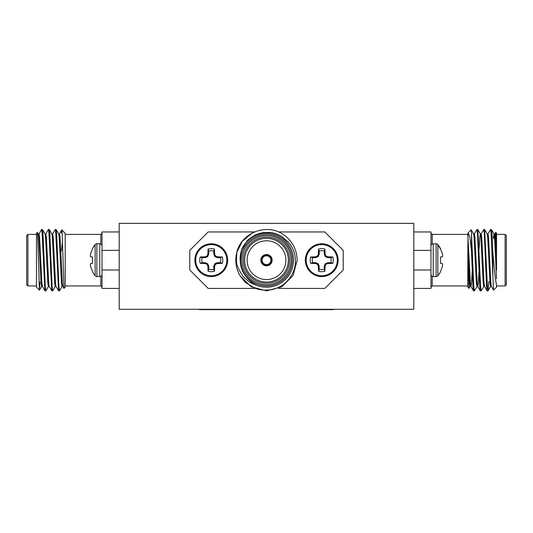 <?xml version="1.0" encoding="UTF-8"?>
<svg xmlns="http://www.w3.org/2000/svg" width="533" height="533" viewBox="0 0 533 533"><rect width="100%" height="100%" fill="white"/><g stroke="black" fill="none" stroke-linecap="round" stroke-linejoin="round"><path stroke-width="0.8" d="M266.866 265.814L266.866 264.581A4.417 4.417 0 0 1 266.134 264.581L266.134 265.321A5.157 5.157 0 0 1 261.343 260.177A5.157 5.157 0 0 1 266.134 255.034L266.134 255.773A4.417 4.417 0 0 0 262.083 260.177A4.417 4.417 0 0 0 266.134 264.581L266.134 265.814M240.077 275.788A30.687 30.687 0 0 1 236.852 252.276C241.356 232.934 265.374 223.507 281.844 233.601C291.658 239.75 296.774 248.605 297.187 260.177L293.077 275.521L281.844 286.754L266.5 290.865L251.156 286.754L240.077 275.788C243.268 280.158 245.38 282.59 246.419 283.083L254.681 288.027C257.006 289.086 260.204 289.785 264.268 290.125C269.651 289.999 272.789 289.652 273.696 289.099C286.041 286.241 296.168 272.923 295.395 260.177C295.189 253.475 292.997 247.605 288.819 242.568L281.557 236.339C277.773 234.32 274.915 233.201 272.996 232.961C272.57 232.468 269.305 232.361 263.202 232.648C259.444 233.301 256.42 234.3 254.114 235.639C249.977 238.224 247.499 240.17 246.666 241.482L241.656 249.597A27.003 27.003 0 0 1 293.503 260.177A27.003 27.003 0 0 1 256.493 285.262C253.348 283.862 250.443 281.637 247.765 278.572C242.828 273.396 240.323 267.266 240.243 260.177C239.917 257.352 240.383 253.821 241.656 249.597M292.277 260.177A25.777 25.777 0 0 1 266.5 285.954A25.777 25.777 0 0 1 240.723 260.177A25.777 25.777 0 0 1 266.5 234.4A25.777 25.777 0 0 1 292.277 260.177M252.136 233.061L242.242 241.389L236.852 252.276L236.459 260.177C236.186 264.541 238.571 270.144 243.608 276.993L248.924 281.651C250.303 282.89 256.153 285.362 256.493 285.262M288.346 260.177A21.846 21.846 0 0 0 266.5 238.331A21.846 21.846 0 0 0 244.654 260.177A21.846 21.846 0 0 0 266.5 282.03A21.846 21.846 0 0 0 288.346 260.177M285.895 260.177A19.395 19.395 0 0 0 266.5 240.783A19.395 19.395 0 0 0 247.105 260.177A19.395 19.395 0 0 0 266.5 279.572A19.395 19.395 0 0 0 285.895 260.177M243.421 260.177A23.079 23.079 0 0 1 266.5 237.105A23.079 23.079 0 0 1 289.579 260.177A23.079 23.079 0 0 1 266.5 283.256A23.079 23.079 0 0 1 243.421 260.177M241.949 260.177A24.551 24.551 0 0 0 266.5 284.729A24.551 24.551 0 0 0 291.051 260.177A24.551 24.551 0 0 0 266.5 235.626A24.551 24.551 0 0 0 241.949 260.177M272.143 260.177A5.643 5.643 0 0 0 266.5 254.534A5.643 5.643 0 0 0 260.857 260.177A5.643 5.643 0 0 0 266.5 265.827A5.643 5.643 0 0 0 272.143 260.177M266.866 254.541L266.866 255.034A5.157 5.157 0 0 1 271.657 260.177A5.157 5.157 0 0 1 266.866 265.321L266.866 264.581A4.417 4.417 0 0 0 270.917 260.177A4.417 4.417 0 0 0 266.134 255.773L266.134 254.541M220.382 257.659L222.328 256.993A11.513 11.513 0 0 1 222.328 263.369A24.798 2.159 180 0 1 217.517 263.522L217.351 262.696L215.052 263.595L213.833 266.007L213.78 269.292L214.453 271.244A11.513 11.513 0 0 1 208.077 271.244A24.798 2.159 -90 0 1 207.917 266.433L208.749 266.267L207.85 263.962L205.432 262.749L202.147 262.696L200.195 263.369A11.513 11.513 0 0 1 200.195 256.993A24.798 2.159 -0 0 1 205.005 256.833L205.172 257.659L207.477 256.766L208.696 254.348L208.749 251.063L208.077 249.111A11.513 11.513 0 0 1 214.453 249.111A24.798 2.159 90 0 1 214.612 253.921L213.78 254.088L215.052 256.766L217.351 257.659L220.382 257.659A9.454 9.454 0 0 1 220.382 262.696L222.328 263.369M208.749 251.063A9.454 9.454 0 0 1 213.78 251.063L214.453 249.111M324.251 251.063A9.454 9.454 0 0 0 319.22 251.063L318.547 249.111A24.798 2.159 90 0 0 318.388 253.921L319.22 254.088L318.321 256.393L315.909 257.612L312.618 257.659L310.672 256.993A11.513 11.513 0 0 0 310.672 263.369A24.798 2.159 0 0 0 315.483 263.522L315.649 262.696L317.948 263.595L319.167 266.007L319.22 269.292L318.547 271.244A11.513 11.513 0 0 0 324.923 271.244A24.798 2.159 -90 0 0 325.083 266.433L324.251 266.267L325.15 263.962L327.568 262.749L330.853 262.696L332.805 263.369A11.513 11.513 0 0 0 332.805 256.993A24.798 2.159 180 0 0 327.995 256.833L327.828 257.659L325.523 256.766L324.304 254.348L324.251 251.063L324.923 249.111A11.513 11.513 0 0 0 318.547 249.111M312.618 257.659A9.454 9.454 0 0 0 312.618 262.696L310.672 263.369M211.261 276.58A16.396 16.396 0 0 1 194.865 260.177A16.396 16.396 0 0 1 211.261 243.781A16.396 16.396 0 0 1 227.664 260.177A16.396 16.396 0 0 1 211.261 276.58A16.396 16.396 0 0 1 194.865 260.177M321.739 243.781A16.396 16.396 0 0 0 305.336 260.177A16.396 16.396 0 0 0 321.739 276.58A16.396 16.396 0 0 0 338.135 260.177A16.396 16.396 0 0 0 321.739 243.781A16.396 16.396 0 0 0 305.336 260.177A16.396 16.396 0 0 0 321.739 276.58M430.984 246.006L430.984 246.006A2.225 2.225 0 0 1 433.209 243.781L433.209 276.58A2.225 2.225 0 0 1 430.984 274.348M436.134 243.781L436.134 276.58A2.225 2.225 0 0 0 437.866 275.748L437.866 244.607A2.225 2.225 0 0 0 436.134 243.781L433.209 243.781M442.377 254.181A24.605 22.646 -12.9 0 1 442.617 255.74L442.617 256.106L442.617 255.74A24.605 22.646 -12.9 0 0 442.377 254.181L442.323 253.921A24.798 24.705 -90 0 0 440.525 249.111L437.866 244.607A24.831 24.831 0 0 1 440.525 248.664M505.124 234.4L506.35 235.626L506.35 284.729L505.124 285.954L505.124 234.4L496.529 234.4M468.993 288.366L467.807 287.18L467.807 255.927L468.993 288.366L470.193 286.361M492.845 252.276L495.13 276.993L496.529 285.262L496.529 287.18L493.511 290.139L492.845 275.788L492.845 252.276L491.986 233.601L491.486 229.556L490.567 229.49L487.922 233.994L487.582 235.839M495.723 232.368L496.529 233.174L496.529 249.597L495.723 232.368L494.737 233.994M496.529 270.098L496.529 249.597M477.008 286.361L474.37 290.865L473.797 286.754L471.492 233.061L471.492 250.996L469.866 237.072L468.214 232.768L467.807 234.4L432.21 234.4L432.21 244.014M474.37 290.865L473.444 290.805L472.944 286.754L471.492 250.996M492.845 275.788L491.133 233.601L490.567 229.49M488.854 281.717L488.081 290.805L487.435 286.754L484.67 229.556L483.671 229.556L481.099 233.994M488.008 290.865L487.082 290.805L486.582 286.754L484.31 233.601L483.744 229.49M483.831 286.361L481.186 290.865L480.619 286.754L477.848 229.556L476.855 229.556L474.283 233.994M481.186 290.865L480.26 290.805L479.767 286.754L477.495 233.601L476.922 229.49M102.016 274.348A2.225 2.225 0 0 1 99.791 276.58L99.791 243.781A2.225 2.225 0 0 1 102.016 246.006M96.866 243.781L96.866 276.58A2.225 2.225 0 0 1 95.134 275.748L95.134 244.607A24.831 24.831 0 0 0 92.476 248.664L95.134 244.607A2.225 2.225 0 0 1 96.866 243.781L99.791 243.781M26.65 284.729L26.65 235.626L27.876 234.4L27.876 285.954L26.65 284.729M59.403 233.994L61.848 229.83L65.193 233.401L65.193 287.18L64.007 288.366L62.221 234.58C61.981 228.784 61.741 228.277 61.508 233.061M39.429 290.145L36.471 287.18L36.471 233.174L37.33 232.388L37.81 240.01L39.442 290.152L39.962 282.03M52.58 233.994L55.225 229.49L55.792 233.601L58.563 290.805L59.556 290.805L62.128 286.361M55.225 229.49L56.145 229.556L56.645 233.601L58.916 286.754L59.483 290.865M38.942 233.994L41.587 229.49L42.154 233.601L44.919 290.805L45.918 290.805L48.49 286.361M41.587 229.49L42.507 229.556L43.006 233.601L45.278 286.754L45.845 290.865M45.765 233.994L48.403 229.49L48.969 233.601L51.741 290.805L52.74 290.805L55.305 286.361M48.403 229.49L49.329 229.556L49.822 233.601L52.101 286.754L52.667 290.865M413.795 309.28L119.205 309.28L119.205 223.354L413.795 223.354L413.795 309.28M36.471 285.262L36.471 282.377M61.508 250.996L62.468 241.902M64.979 233.028L65.193 233.487M38.176 233.92L39.029 233.92L39.595 237.438L41.867 282.916L42.354 286.361L44.919 290.805M44.992 233.92L45.845 233.92L46.418 237.438L48.69 282.916L49.169 286.361L51.741 290.805M51.814 233.92L52.667 233.92L53.233 237.438L55.505 282.916L55.992 286.361L58.563 290.805M58.63 233.92L59.483 233.92L60.056 237.438L62.328 282.916L62.807 286.361L63.96 288.346M37.33 232.388L38.263 233.994L38.742 237.438L41.014 282.916L41.587 286.434L42.433 286.434M42.507 229.556L45.078 233.994L45.565 237.438L47.837 282.916L48.403 286.434L49.256 286.434M49.329 229.556L51.901 233.994L52.381 237.438L54.652 282.916L55.225 286.434L56.078 286.434M56.145 229.556L58.717 233.994L59.203 237.438L61.475 282.916L62.041 286.434L62.894 286.434M90.677 263.522L92.476 263.369L90.623 263.582A24.605 9.381 -5.4 0 0 90.383 264.248A24.605 9.381 -5.4 0 1 90.623 263.582L92.476 263.369L92.476 256.993L90.677 256.833M90.623 256.773A24.605 9.381 -174.6 0 1 90.383 256.106L90.383 255.74L90.383 256.106M90.383 255.74A24.605 22.646 -167.1 0 1 90.623 254.181L90.623 254.181A24.605 22.646 -167.1 0 0 90.383 255.74M90.677 253.921A24.798 24.705 -90 0 1 92.476 249.111L92.476 248.664M90.383 264.621L90.383 264.248L90.383 264.621A24.605 22.646 -12.9 0 0 90.623 266.174L90.623 266.174M95.134 275.748A24.831 24.831 0 0 1 92.476 271.697L92.476 271.244A24.798 24.705 -90 0 1 90.677 266.433M119.205 250.357L102.016 250.357L102.016 231.948L119.205 231.948M119.205 288.413L102.016 288.413L102.016 250.357M102.016 269.998L119.205 269.998M467.807 255.927L468.021 233.028M468.214 232.768L471.152 229.83L471.492 233.061M496.529 278.572L494.544 237.438L493.971 233.92L493.338 238.331M491.413 286.434L490.567 286.434L489.994 282.916L487.722 237.438L487.235 233.994L484.67 229.556M484.597 286.434L483.744 286.434L483.178 282.916L480.899 237.438L480.42 233.994L477.848 229.556M487.082 290.805L484.51 286.361L484.031 282.916L481.752 237.438L481.186 233.92L480.333 233.92L479.767 237.438L479.094 249.211M479.02 271.144L478.348 282.916L477.775 286.434L476.922 286.434L476.355 282.916L474.084 237.438L473.597 233.994L471.199 229.843M472.198 271.144L471.525 282.916L470.959 286.434L470.106 286.434L469.54 282.916L467.807 246.552M496.529 260.177L495.397 237.438L494.824 233.92L493.971 233.92M494.397 235.839L494.191 238.331M493.511 290.139L491.333 286.361L490.846 282.916L488.574 237.438L488.008 233.92L487.155 233.92M480.26 290.805L477.695 286.361L477.208 282.916L474.936 237.438L474.37 233.92L473.517 233.92M473.444 290.805L470.872 286.361L470.392 282.916L467.807 234.613M442.617 256.106A24.605 9.381 -5.4 0 1 442.377 256.773L440.525 256.993L442.323 256.833L440.525 256.993L440.525 263.369L442.377 263.582A24.605 9.381 -174.6 0 1 442.617 264.248A24.605 9.381 -174.6 0 0 442.377 263.582M442.617 264.248L442.617 264.621L442.617 264.248M437.866 275.748A24.831 24.831 0 0 0 440.525 271.697L440.525 271.244A24.798 24.705 -90 0 0 442.323 266.433L442.377 266.174A24.605 22.646 -167.1 0 0 442.617 264.621M413.795 269.998L430.984 269.998L430.984 288.413L413.795 288.413M413.795 231.948L430.984 231.948L430.984 269.998M430.984 250.357L413.795 250.357M278.526 288.413L324.804 288.413L343.219 269.998L343.219 250.357L324.804 231.948L278.526 231.948M254.474 231.948L208.196 231.948L189.781 250.357L189.781 269.998L208.196 288.413L254.474 288.413M324.251 254.088L325.083 253.921A24.798 2.159 -90 0 0 324.923 249.111M325.083 253.921L324.304 254.348M325.15 256.393L325.81 255.74A24.605 2.145 -112.5 0 0 325.143 254.181M325.81 255.74L326.176 256.106L325.523 256.766M327.568 257.612L327.728 256.773A24.605 2.145 -157.5 0 0 326.176 256.106M327.828 262.696L327.995 263.522A24.798 2.159 0 0 0 332.805 263.369M327.995 263.522L327.568 262.749M325.523 263.595L326.176 264.248A24.605 2.145 -22.5 0 0 327.728 263.582M326.176 264.248L325.81 264.621L325.15 263.962M324.304 266.007L325.143 266.174A24.605 2.145 -67.5 0 0 325.81 264.621M319.22 266.267L318.388 266.433A24.798 2.159 90 0 0 318.547 271.244M318.388 266.433L319.167 266.007M318.321 263.962L317.668 264.621A24.605 2.145 67.5 0 0 318.334 266.174M317.668 264.621L317.295 264.248L317.948 263.595M315.909 262.749L315.743 263.582A24.605 2.145 22.5 0 0 317.295 264.248M315.649 257.659L315.483 256.833A24.798 2.159 180 0 0 310.672 256.993M315.483 256.833L315.909 257.612M317.948 256.766L317.295 256.106A24.605 2.145 157.5 0 0 315.743 256.773M317.295 256.106L317.668 255.74L318.321 256.393M319.167 254.348L318.334 254.181A24.605 2.145 112.5 0 0 317.668 255.74M213.833 254.348L214.612 253.921M214.666 254.181A24.605 2.145 67.5 0 1 215.332 255.74L214.679 256.393M215.052 256.766L215.705 256.106L215.332 255.74M215.705 256.106A24.605 2.145 22.5 0 1 217.257 256.773L217.091 257.612M217.351 257.659L217.257 256.773M217.517 256.833A24.798 2.159 -0 0 1 222.328 256.993M217.091 262.749L217.517 263.522M217.257 263.582A24.605 2.145 157.5 0 1 215.705 264.248L215.052 263.595M214.679 263.962L215.332 264.621L215.705 264.248M215.332 264.621A24.605 2.145 112.5 0 1 214.666 266.174L213.833 266.007M213.78 266.267L214.666 266.174M214.612 266.433A24.798 2.159 90 0 1 214.453 271.244M208.696 266.007L207.917 266.433M207.857 266.174A24.605 2.145 -112.5 0 1 207.19 264.621L207.85 263.962M207.477 263.595L206.824 264.248L207.19 264.621M206.824 264.248A24.605 2.145 -157.5 0 1 205.272 263.582L205.432 262.749M205.172 262.696L205.272 263.582M205.005 263.522A24.798 2.159 180 0 1 200.195 263.369M205.432 257.612L205.005 256.833M205.272 256.773A24.605 2.145 -22.5 0 1 206.824 256.106L207.477 256.766M207.85 256.393L207.19 255.74L206.824 256.106M207.19 255.74A24.605 2.145 -67.5 0 1 207.857 254.181L208.696 254.348M208.749 254.088L207.857 254.181M207.917 253.921A24.798 2.159 -90 0 1 208.077 249.111M319.22 269.292A9.454 9.454 0 0 0 324.251 269.292L324.251 266.267M324.251 269.292L324.923 271.244M312.618 262.696L315.649 262.696M319.22 251.063L319.22 254.088M330.853 262.696A9.454 9.454 0 0 0 330.853 257.659L327.828 257.659M330.853 257.659L332.805 256.993M202.147 262.696A9.454 9.454 0 0 1 202.147 257.659L200.195 256.993M202.147 257.659L205.172 257.659M213.78 251.063L213.78 254.088M220.382 262.696L217.351 262.696M213.78 269.292A9.454 9.454 0 0 1 208.749 269.292L208.077 271.244M208.749 269.292L208.749 266.267M199.529 309.28L199.529 309.646L333.471 309.646L333.471 309.28M430.984 254.448L430.984 256.706M430.984 260.764L430.984 264.448M430.984 260.99L430.984 256.953M102.016 260.177L102.016 256.953M211.261 275.748A15.57 15.57 0 0 1 195.698 260.177A15.57 15.57 0 0 1 211.261 244.607A15.57 15.57 0 0 1 226.831 260.177A15.57 15.57 0 0 1 211.261 275.748M321.739 244.607A15.57 15.57 0 0 0 306.169 260.177A15.57 15.57 0 0 0 321.739 275.748A15.57 15.57 0 0 0 337.302 260.177A15.57 15.57 0 0 0 321.739 244.607M432.21 276.341L432.21 285.954L430.984 287.18M100.79 244.014L100.79 234.4L102.016 233.174M65.193 285.954L100.79 285.954L100.79 276.341M432.21 234.4L430.984 233.174M467.807 285.954L432.21 285.954M496.529 285.954L505.124 285.954M96.866 276.58L99.791 276.58M36.471 285.954L27.876 285.954M36.471 234.4L27.876 234.4M65.193 234.4L100.79 234.4M41.667 286.361L39.489 290.139M100.79 285.954L102.016 287.18M489.167 282.03L489.934 282.03M491.486 229.556L494.058 233.994M488.081 290.805L490.646 286.361M436.134 276.58L433.209 276.58"/></g></svg>
